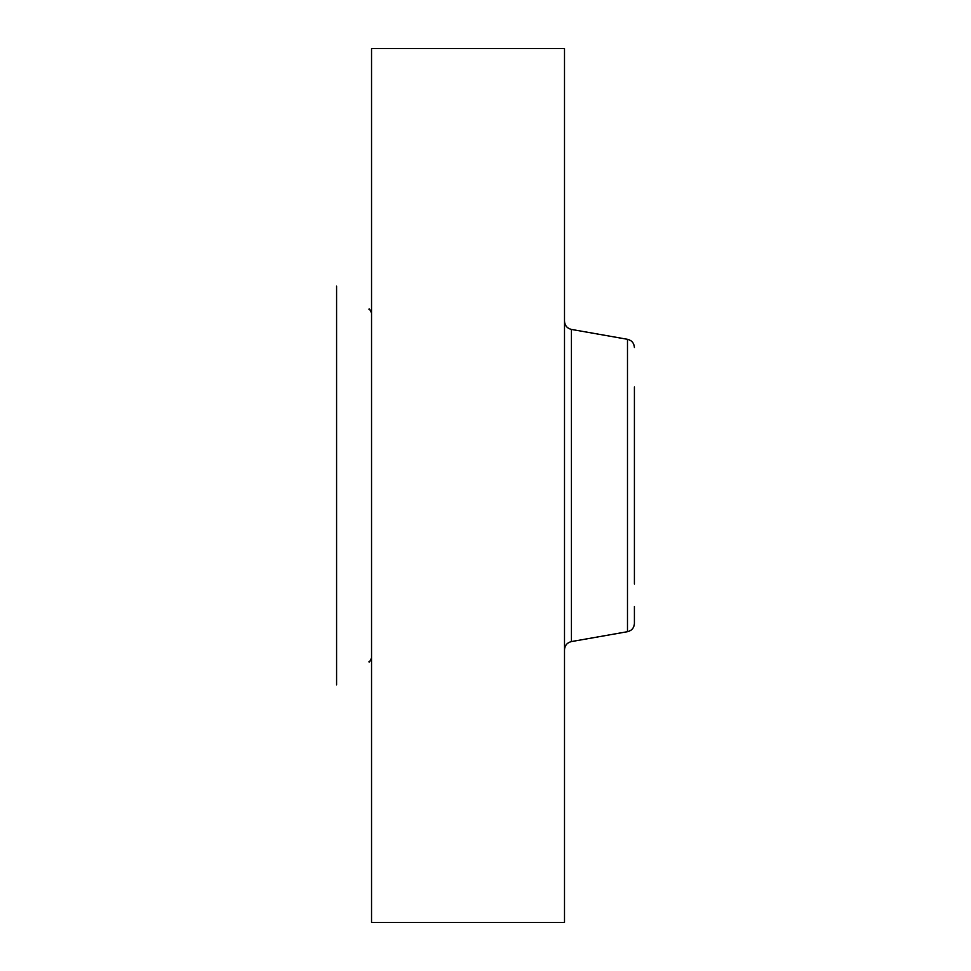 <?xml version="1.0" encoding="UTF-8"?>
<svg xmlns="http://www.w3.org/2000/svg" width="971" height="971" viewBox="0 0 971 971"><rect width="100%" height="100%" fill="white"/><g stroke="black" fill="none" stroke-linecap="round" stroke-linejoin="round"><path stroke-width="1.46" d="M336.585 684.895L336.585 286.105M371.541 922.45L371.541 48.55L564.503 48.55L564.503 922.45L371.541 922.45M634.415 584.081L634.415 386.919M634.415 347.569C634.099 343.139 631.781 340.384 627.484 339.304L627.484 631.696C631.781 630.616 634.099 627.861 634.415 623.431L634.415 606.547M627.484 631.696L571.434 641.576L571.434 329.424C567.125 328.344 564.819 325.588 564.503 321.158M627.484 339.304L571.434 329.424M571.434 641.576C567.125 642.656 564.819 645.412 564.503 649.842M368.907 309.13C369.235 308.475 370.121 309.81 371.541 313.111M368.907 661.87C369.235 662.525 370.121 661.19 371.541 657.889"/></g></svg>
